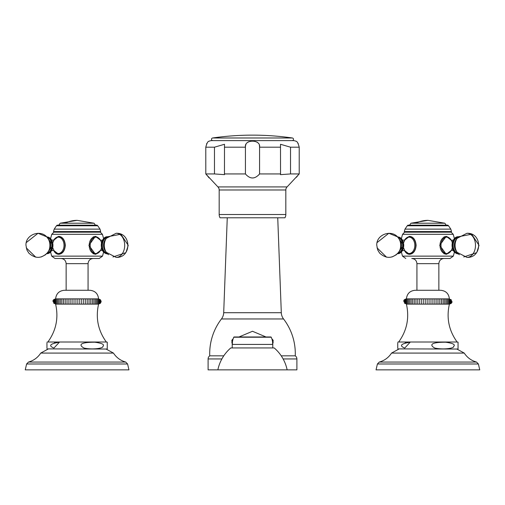 <?xml version="1.0" encoding="UTF-8"?>
<svg xmlns="http://www.w3.org/2000/svg" width="505" height="505" viewBox="0 0 505 505"><rect width="100%" height="100%" fill="white"/><g stroke="black" fill="none" stroke-linecap="round" stroke-linejoin="round"><path stroke-width="0.76" d="M272.208 339.972L272.624 342.119M272.586 343.652L272.586 339.505L272.75 343.432M273.192 342.541L272.757 343.501L273.192 340.623L272.643 339.505M232.357 339.505L231.814 340.591L232.243 343.495L231.814 342.567M232.25 343.432L232.414 339.505L232.414 343.652M232.376 342.112L232.792 339.979M272.782 347.939L272.782 344.429A17.542 17.542 0 0 0 271.236 337.233A0.436 0.436 90 0 0 270.838 336.974L234.162 336.974A0.436 0.436 -90 0 0 233.764 337.233A17.542 17.542 0 0 0 232.218 344.429L232.218 347.939M274.202 347.939L230.798 347.939A39.466 39.466 0 0 0 217.857 369.862L287.143 369.862A39.466 39.466 0 0 0 274.202 347.939M451.135 232.174L453.231 234.301L402.561 234.301L404.656 232.174L451.135 232.174L451.495 231.555L411.215 231.555L444.583 231.555M451.369 250.373L446.262 254.318L439.685 245.329L446.262 236.34L451.369 240.285M404.423 240.285L409.536 236.34C413.444 236.832 415.634 239.831 416.114 245.329C415.628 250.84 413.437 253.838 409.536 254.318L404.505 250.543M404.833 251.174L405.193 251.743M405.584 252.266L406.007 252.734M406.449 253.144L406.923 253.504M407.415 253.794L407.926 254.021M408.45 254.185L408.993 254.286M438.858 290.274L438.858 263.661L416.934 263.661C416.631 260.517 414.902 258.794 411.764 258.484L450.031 258.484L453.313 256.13L454.412 252.045M411.764 258.484L439.306 258.484M406.411 298.872L449.387 298.872C448.787 293.639 445.865 290.773 440.619 290.274L415.179 290.274C409.934 290.773 407.011 293.639 406.411 298.872C402.902 299.812 402.902 301.567 406.411 304.13C409.517 317.923 406.935 330.548 398.672 342.018L397.751 342.163M427.899 303.461L427.899 299.541M406.411 304.13L449.387 304.13C452.884 302.987 452.884 301.239 449.387 298.872M429.982 299.541L429.982 303.461M432.053 299.541L432.053 303.461M434.085 299.541L434.085 303.461M436.067 299.541L436.067 303.461M437.986 299.541L437.986 303.461M439.817 299.541L439.817 303.461M441.559 299.541L441.559 303.461M443.188 299.541L443.188 303.461M444.697 299.541L444.697 303.461L444.697 299.541M446.066 299.541L446.066 303.461L446.066 299.541M447.297 299.541L447.297 303.461L447.297 299.541M448.364 299.541L448.364 303.461L448.364 299.541M449.267 299.541L449.267 303.461L449.267 299.541M449.999 299.541L449.999 303.461L449.999 299.541M450.555 299.541L450.555 303.461L450.555 299.541M450.927 299.541L450.927 303.461L450.927 299.541M451.116 299.541L451.116 303.461L451.116 299.541M404.682 303.461L404.682 299.541M404.871 299.541L404.871 303.461L404.871 299.541M405.244 299.541L405.244 303.461L405.244 299.541M405.793 299.541L405.793 303.461L405.793 299.541M406.531 299.541L406.531 303.461L406.531 299.541M407.434 299.541L407.434 303.461L407.434 299.541M408.501 299.541L408.501 303.461L408.501 299.541M409.732 299.541L409.732 303.461L409.732 299.541M411.102 299.541L411.102 303.461L411.102 299.541M412.61 299.541L412.61 303.461M414.239 299.541L414.239 303.461M415.981 299.541L415.981 303.461M417.818 299.541L417.818 303.461M419.731 299.541L419.731 303.461M421.719 299.541L421.719 303.461M423.752 299.541L423.752 303.461M425.816 299.541L425.816 303.461M449.387 304.13C446.281 317.923 448.857 330.554 457.126 342.018L398.672 342.018M397.751 348.892L457.057 349.037L458.048 348.892L458.048 342.163L457.126 342.018M445.637 342.213C453.054 343.236 455.706 344.65 453.585 346.455C454.62 348.084 444.28 350.028 434.868 348.078C431.137 346.184 427.52 342.175 445.637 342.213M410.167 342.207L404.72 348.078C399.026 345.704 400.844 343.747 410.167 342.207L408.614 342.302M407.604 342.396L406.752 342.51M405.711 342.706L405.199 342.832M397.751 343.021L397.751 348.078M427.899 369.862L376.048 369.862L377.412 363.985L478.387 363.985L479.75 369.862L427.899 369.862M408.198 253.693A8.989 6.357 -90 0 0 410.035 254.293M408.198 236.971A8.989 6.357 90 0 1 410.035 236.372M410.123 253.908A8.598 6.079 -90 0 0 410.533 253.927A8.598 6.079 -90 0 0 411.84 253.725M411.84 236.933A8.598 6.079 -90 0 0 410.533 236.738A8.598 6.079 -90 0 0 410.123 236.757M397.624 237.079A8.295 5.864 -90 0 1 402.908 245.329A8.295 5.864 90 0 1 397.624 253.579M445.757 254.293A8.989 6.357 90 0 0 447.594 253.693M445.757 236.372A8.989 6.357 -90 0 1 447.594 236.971M448.92 252.929A8.598 6.079 -90 0 1 446.085 253.927A8.598 6.079 -90 0 1 440.006 245.329A8.598 6.079 -90 0 1 446.085 236.738L445.258 236.738A8.598 6.079 90 0 0 443.958 236.933M443.958 253.725A8.598 6.079 90 0 0 445.258 253.927L448.894 253.087L451.331 250.392M458.174 237.079A8.295 5.864 90 0 0 452.884 245.329A8.295 5.864 90 0 0 458.174 253.579M410.533 253.927L409.713 253.927A8.598 6.079 90 0 1 406.872 252.929M413.797 225.161L447.84 225.161L448.535 225.779L407.264 225.779L407.958 225.161L413.797 225.161M441.155 225.161L407.958 225.161M100.344 232.174L102.439 234.301L51.769 234.301L53.865 232.174L100.344 232.174L100.697 231.555L60.417 231.555L93.785 231.555M100.577 250.373L95.464 254.318L88.886 245.329L95.445 236.34M53.631 240.285L58.738 236.34C62.645 236.832 64.836 239.831 65.315 245.329C64.829 250.84 62.639 253.838 58.738 254.318L53.631 250.373M54.205 251.458L54.565 251.982M54.95 252.462L55.361 252.885M55.79 253.257L56.251 253.579M56.718 253.845L57.21 254.053M57.709 254.198L58.22 254.293M57.406 236.971A8.989 6.357 90 0 1 59.243 236.372L58.738 236.34M95.464 236.34L100.577 240.285M92.75 258.484L54.969 258.484L99.232 258.484L102.515 256.13L103.613 252.045M65.694 258.484L88.514 258.484M55.613 298.872L98.589 298.872C97.989 293.639 95.066 290.773 89.821 290.274L64.381 290.274C59.136 290.773 56.213 293.639 55.613 298.872C52.11 299.894 52.11 301.649 55.613 304.13C58.719 317.923 56.143 330.554 47.874 342.018L46.952 342.163M77.101 303.461L77.101 299.541M55.613 304.13L98.589 304.13C101.985 302.381 101.985 300.627 98.589 298.872M79.19 299.541L79.19 303.461M81.254 299.541L81.254 303.461M83.287 299.541L83.287 303.461M85.269 299.541L85.269 303.461M87.188 299.541L87.188 303.461M89.025 299.541L89.025 303.461M90.761 299.541L90.761 303.461M92.396 299.541L92.396 303.461M93.905 299.541L93.905 303.461L93.905 299.541M95.275 299.541L95.275 303.461L95.275 299.541M96.499 299.541L96.499 303.461L96.499 299.541M97.566 299.541L97.566 303.461L97.566 299.541M98.475 299.541L98.475 303.461L98.475 299.541M99.207 299.541L99.207 303.461L99.207 299.541M99.763 299.541L99.763 303.461L99.763 299.541M100.135 299.541L100.135 303.461L100.135 299.541M100.318 299.541L100.318 303.461L100.318 299.541M53.883 303.461L53.883 299.541M54.073 299.541L54.073 303.461L54.073 299.541M54.445 299.541L54.445 303.461L54.445 299.541M55.001 299.541L55.001 303.461L55.001 299.541M55.733 299.541L55.733 303.461L55.733 299.541M56.636 299.541L56.636 303.461L56.636 299.541M57.709 299.541L57.709 303.461L57.709 299.541M58.933 299.541L58.933 303.461L58.933 299.541M60.303 299.541L60.303 303.461L60.303 299.541M61.812 299.541L61.812 303.461M63.441 299.541L63.441 303.461M65.183 299.541L65.183 303.461M67.02 299.541L67.02 303.461M68.939 299.541L68.939 303.461M70.921 299.541L70.921 303.461M72.954 299.541L72.954 303.461M75.018 299.541L75.018 303.461M98.589 304.13C95.483 317.923 98.065 330.554 106.328 342.018L47.874 342.018M46.952 348.892L106.265 349.037L107.249 348.892L107.249 342.163L106.328 342.018M94.845 342.213C102.193 343.236 104.863 344.612 102.862 346.329C104.188 347.951 93.728 350.091 84.07 348.078C80.415 346.171 76.558 342.232 94.845 342.213M59.375 342.207L53.921 348.078C48.196 345.723 50.014 343.766 59.375 342.207L59.047 342.226M58.447 342.257L57.602 342.321M57.103 342.365L56.055 342.497M54.95 342.699L54.477 342.813M46.952 343.021L46.952 348.078M77.101 369.862L25.25 369.862L26.613 363.985L127.588 363.985L128.952 369.862L77.101 369.862M57.406 253.693A8.989 6.357 -90 0 0 59.243 254.293M59.325 253.908A8.598 6.079 -90 0 0 59.741 253.927A8.598 6.079 -90 0 0 61.042 253.725M61.042 236.933A8.598 6.079 -90 0 0 59.741 236.738A8.598 6.079 -90 0 0 59.325 236.757M46.826 237.079A8.295 5.864 -90 0 1 52.116 245.329A8.295 5.864 90 0 1 46.832 253.579M94.965 254.293A8.989 6.357 90 0 0 96.802 253.693M94.965 236.372A8.989 6.357 -90 0 1 96.802 236.971M98.128 252.929A8.598 6.079 -90 0 1 95.287 253.927A8.598 6.079 -90 0 1 89.208 245.329A8.598 6.079 -90 0 1 95.287 236.738L94.467 236.738A8.598 6.079 90 0 0 93.16 236.933M93.16 253.725A8.598 6.079 90 0 0 94.467 253.927L98.096 253.087L100.539 250.392M107.376 237.079A8.295 5.864 90 0 0 102.092 245.329A8.295 5.864 90 0 0 107.376 253.579M59.741 253.927L58.915 253.927A8.598 6.079 90 0 1 56.08 252.929M63.005 225.161L97.042 225.161L97.736 225.779L56.465 225.779L57.16 225.161L63.005 225.161M90.357 225.161L57.16 225.161M292.363 137.985A280.218 280.218 0 0 0 212.637 137.985A1.319 1.319 0 0 0 211.507 139.393A1.319 1.319 0 0 0 212.895 140.617L292.105 140.617A1.319 1.319 0 0 0 293.493 139.393A1.319 1.319 0 0 0 292.363 137.985L212.637 137.985M285.824 214.511L219.176 214.511A6.578 6.578 0 0 0 220.054 217.794L284.946 217.794A6.578 6.578 0 0 0 285.824 214.511L285.824 189.981A4.387 4.387 90 0 1 287.074 186.919L299.219 173.941L299.219 147.195C298.165 143.167 297.066 141.173 295.911 141.217A6.578 6.578 0 0 0 293.171 140.617L211.829 140.617A6.578 6.578 0 0 0 209.089 141.217C207.927 141.185 206.829 143.174 205.781 147.195L205.8 173.96M297.988 143.155L298.221 143.527M206.589 143.862L206.854 143.395M259.538 146.513L259.4 145.503M258.579 143.489L258.15 142.953M257.537 142.416L257.051 142.113M255.347 141.495L254.469 141.343M248.542 141.836L248.195 141.987M247.317 142.53L247.002 142.801M245.967 144.323L245.6 145.522M245.48 146.311L245.43 147.195C243.984 139.165 261.016 139.165 259.57 147.195L259.57 173.941C254.855 179.313 250.145 179.313 245.43 173.941L224.466 173.941L224.498 174.642L214.467 173.941L205.781 173.941L217.926 186.919A4.387 4.387 -90 0 1 219.176 189.981L219.176 214.511M296.372 177.305L297.843 175.538M280.534 173.941L280.502 144.279L290.533 147.195L290.533 173.941L280.502 174.642L280.534 173.941L259.57 173.941M214.467 173.941L214.467 147.195L224.498 144.279L224.466 173.941M299.219 173.941L290.533 173.941M259.059 174.591L258.674 175.014M206.412 174.661L207.126 175.5M207.479 175.917L207.763 176.251M208.098 176.662L209.089 177.874M224.466 147.195L245.43 147.195L245.43 173.941M281.266 369.862L296.896 369.862L296.896 358.948A3.775 3.775 0 0 0 295.255 355.829A57.002 57.002 0 0 0 283.551 318.964A10.965 10.965 90 0 1 281.304 312.715L277.737 217.794M281.304 312.715L223.696 312.715L227.263 217.794M223.696 312.715A10.965 10.965 -90 0 1 221.449 318.964A57.002 57.002 0 0 0 209.745 355.829L223.772 355.829M295.255 355.829L281.228 355.829M223.734 369.862L208.104 369.862L208.104 358.948A3.775 3.775 0 0 1 209.745 355.829M271.236 337.233L233.764 337.233M272.782 344.429L232.218 344.429M404.656 232.174L404.303 231.555L404.985 229.137L450.807 229.137L448.535 225.779M404.303 231.555L411.215 231.555M401.387 252.045L402.485 256.13L453.313 256.13M464.247 353.077C467.22 357.603 471.316 360.602 476.531 362.066L379.261 362.066C384.482 360.602 388.579 357.603 391.552 353.077L464.247 353.077L456.855 349.037M406.872 237.729A8.598 6.079 90 0 1 409.713 236.738A8.598 6.079 90 0 1 415.792 245.329A8.598 6.079 90 0 1 409.713 253.927L406.91 253.093L404.461 250.392A8.187 5.789 90 0 0 410.918 253.068A8.187 5.789 90 0 0 414.813 245.329A8.187 5.789 90 0 0 410.918 237.596A8.187 5.789 90 0 0 404.48 240.266M397.523 253.693A8.37 5.921 90 0 0 403.735 245.329A8.37 5.921 -90 0 0 397.517 236.971M398.016 237.52A7.935 5.612 -90 0 1 402.655 245.329A7.935 5.612 90 0 1 398.016 253.144M398.609 252.38L399.909 250.581A7.36 5.202 90 0 0 401.469 245.329A7.36 5.202 -90 0 0 399.909 240.077L398.609 238.278A9.879 6.982 -90 0 1 400.705 245.329A9.879 6.982 90 0 1 398.609 252.38C392.524 258.73 386.199 258.983 379.634 253.125L377.69 249.937L376.774 245.329C376.08 234.143 392.536 228.733 398.609 238.278M451.331 240.273L448.888 237.571L446.085 236.738A8.598 6.079 -90 0 1 448.92 237.729M452.303 247.728A8.187 5.789 -90 0 1 446.773 253.516A8.187 5.789 -90 0 1 440.985 245.329A8.187 5.789 -90 0 1 446.773 237.148A8.187 5.789 -90 0 1 452.303 242.937M457.978 236.959A8.37 5.921 90 0 0 452.057 245.329A8.37 5.921 90 0 0 457.978 253.699M457.783 237.52A7.935 5.612 90 0 0 453.143 245.329A7.935 5.612 90 0 0 457.783 253.144M455.889 240.077A7.36 5.202 90 0 0 455.889 250.581L457.183 252.38A9.879 6.982 90 0 1 457.183 238.278L455.889 240.077M466.967 233.272C482.54 232.59 482.54 258.074 466.967 257.392A12.057 8.528 90 0 0 475.495 245.329A12.057 8.528 -90 0 0 466.967 233.272L457.183 238.278M415.912 223.216L410.95 223.216L427.899 220.338A51.302 36.278 90 0 0 415.912 223.216L444.848 223.216L446.313 225.287M53.865 232.174L53.505 231.555L54.193 229.137L100.015 229.137L97.736 225.779M53.505 231.555L60.417 231.555M50.588 252.045L51.687 256.13L102.515 256.13M88.066 290.274L88.066 263.661L66.142 263.661C65.833 260.517 64.11 258.794 60.966 258.484M113.448 353.077C116.421 357.603 120.518 360.602 125.739 362.066L28.469 362.066C33.683 360.602 37.78 357.603 40.754 353.077L113.448 353.077L106.063 349.037M56.08 237.729A8.598 6.079 90 0 1 58.915 236.738A8.598 6.079 90 0 1 64.993 245.329A8.598 6.079 90 0 1 58.915 253.927L56.112 253.093L53.669 250.392M53.681 240.266A8.187 5.789 90 0 1 60.127 237.596A8.187 5.789 90 0 1 64.015 245.329A8.187 5.789 90 0 1 60.127 253.068A8.187 5.789 90 0 1 53.681 250.398M46.725 253.693A8.37 5.921 90 0 0 52.943 245.329A8.37 5.921 -90 0 0 46.725 236.971M47.217 237.52A7.935 5.612 -90 0 1 51.857 245.329A7.935 5.612 90 0 1 47.224 253.144M47.817 252.38L49.111 250.581A7.36 5.202 90 0 0 50.67 245.329A7.36 5.202 -90 0 0 49.111 240.077L47.817 238.278A9.879 6.982 -90 0 1 49.907 245.329A9.879 6.982 90 0 1 47.817 252.38C41.732 258.73 35.401 258.983 28.835 253.125L26.891 249.937L25.976 245.329C25.282 234.143 41.738 228.733 47.817 238.278M100.539 240.273L98.09 237.571L95.287 236.738A8.598 6.079 -90 0 1 98.128 237.729M101.511 247.728A8.187 5.789 -90 0 1 95.975 253.516A8.187 5.789 -90 0 1 90.187 245.329A8.187 5.789 -90 0 1 95.975 237.148A8.187 5.789 -90 0 1 101.511 242.937M107.18 236.959A8.37 5.921 90 0 0 101.265 245.329A8.37 5.921 90 0 0 107.18 253.699M106.984 237.52A7.935 5.612 90 0 0 102.345 245.329A7.935 5.612 90 0 0 106.984 253.144M105.09 240.077A7.36 5.202 90 0 0 105.09 250.581L106.391 252.38A9.879 6.982 90 0 1 106.391 238.278L105.09 240.077M116.169 233.272C131.742 232.59 131.748 258.074 116.169 257.392A12.057 8.528 90 0 0 124.697 245.329A12.057 8.528 -90 0 0 116.169 233.272L106.391 238.278M65.12 223.216L60.152 223.216L77.101 220.338A51.302 36.278 90 0 0 65.12 223.216L94.05 223.216L95.521 225.287M280.534 147.195L259.57 147.195M214.467 147.195L205.781 147.195M299.219 147.195L290.533 147.195M287.074 186.919L217.926 186.919M285.824 189.981L219.176 189.981M283.551 318.964L221.449 318.964M296.896 358.948L283.122 358.948M221.878 358.948L208.104 358.948M273.192 340.623L271.816 338.697M231.814 340.591L233.184 338.697M266.009 336.974L252.5 331.274L238.991 336.974M451.495 231.555L450.807 229.137M402.561 234.301L401.387 238.612M454.412 238.612L453.231 234.301M402.485 256.13L405.767 258.484M438.858 263.661C439.167 260.517 440.89 258.794 444.034 258.484M416.934 290.274L416.934 263.661M391.552 353.077L398.937 349.037M476.531 362.066L478.387 363.985M379.261 362.066L377.412 363.985M410.533 236.738L406.91 237.571L404.461 240.273M403.495 242.949L404.814 240.096L402.157 240.096M402.157 250.568L404.814 250.568L403.495 247.709M397.454 236.738L403.735 245.329L397.29 253.92M451.192 250.335L453.641 250.568M453.641 240.096L451.192 240.329M458.338 236.738L458.338 236.738C451.268 236.264 448.844 252.727 458.338 253.927L459.392 254.716M466.967 257.392L457.183 252.38M456.558 253.573L458.502 253.92M476.884 252.191L479.024 245.329L471.651 234.219L458.502 236.738M463.76 256.957L476.499 252.715M386.546 257.171L377.033 247.829M377.09 242.57L388.831 233.272L397.29 236.738M392.038 256.957L396.4 254.716M404.985 229.137L407.264 225.779M409.479 225.287L410.95 223.216M427.899 220.338L444.848 223.216M100.697 231.555L100.015 229.137M51.769 234.301L50.588 238.612M103.613 238.612L102.439 234.301M51.687 256.13L54.969 258.484M88.066 263.661C88.369 260.517 90.098 258.794 93.236 258.484M66.142 290.274L66.142 263.661M40.754 353.077L48.145 349.037M125.739 362.066L127.588 363.985M28.469 362.066L26.613 363.985M59.741 236.738L56.112 237.571L53.669 240.273M52.697 242.949L54.016 240.096L51.358 240.096M51.358 250.568L54.016 250.568L52.697 247.709M46.662 236.738L52.943 245.329L46.498 253.92M100.4 250.335L102.843 250.568M102.843 240.096L100.4 240.329M107.546 236.738L107.546 236.738C100.47 236.264 98.052 252.727 107.546 253.927L108.6 254.716M116.169 257.392L106.391 252.38M105.76 253.573L107.71 253.92M126.086 252.191L128.226 245.329L120.853 234.219L107.71 236.738M112.962 256.957L125.701 252.715M35.754 257.171L26.235 247.829M26.298 242.57L38.033 233.272L46.498 236.738M41.24 256.957L45.608 254.716M54.193 229.137L56.465 225.779M58.687 225.287L60.152 223.216M77.101 220.338L94.05 223.216"/></g></svg>
